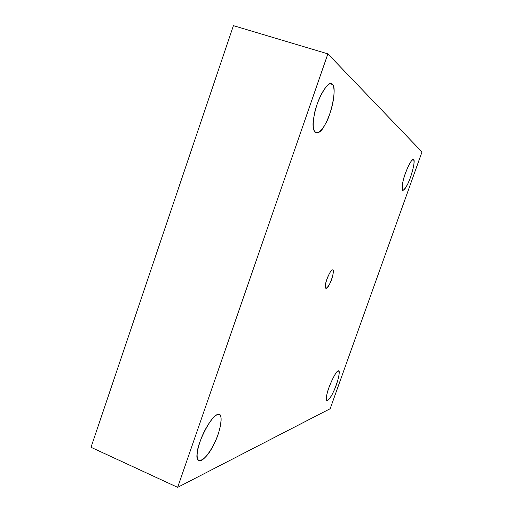 <?xml version="1.0" encoding="UTF-8"?>
<svg xmlns="http://www.w3.org/2000/svg" width="513" height="513" viewBox="0 0 513 513"><rect width="100%" height="100%" fill="white"/><g stroke="black" fill="none" stroke-linecap="round" stroke-linejoin="round"><path stroke-width="0.77" d="M332.584 269.947C330.026 269.222 322.914 287.908 325.902 288.255C328.653 289.64 335.335 270.941 332.732 269.979L332.584 269.947C334.489 269.094 332.418 279.11 329.75 283.785C326.351 289.563 324.986 289.512 325.652 283.638C326.326 278.745 331.417 268.722 332.584 269.947M413.048 159.594L413.331 159.62C411.375 159.735 408.566 164.782 404.898 174.76C402.154 183.122 401.429 188.361 402.724 190.483C404.917 189.816 407.502 185.437 410.471 177.344C413.715 167.411 414.741 161.55 413.549 159.755C415.774 159.633 411.4 177.351 407.534 184.366C402.609 193.035 401.115 191.958 403.058 181.127C404.821 172.099 412.561 156.407 413.549 159.755M338.093 371.066C336.015 372.079 333.084 377.26 329.295 386.616C326.473 394.471 325.665 399.165 326.864 400.698C329.288 399.755 332.084 395.395 335.252 387.61C338.772 378.273 339.901 372.752 338.631 371.053L338.093 371.066C341.113 368.59 337.695 383.57 333.418 391.804C329.282 401.397 324.383 403.846 326.826 394.747C327.935 387.623 336.265 370.194 338.093 371.066M217.339 414.76C214.094 415.299 205.905 426.085 201.064 438.839C196.665 450.882 195.94 458.154 198.903 460.655C202.872 462.367 211.157 450.786 215.255 441.289C220.584 430.195 223.052 415.517 219.378 414.728L217.339 414.76C224.091 410.24 220.911 432.446 213.164 445.585C206.29 460.559 194.53 466.445 197.293 452.678C197.402 442.206 212.376 414.1 217.339 414.76M330.263 83.837L332.238 84.446L331.372 83.92C328.339 81.759 320.041 93.623 316.188 107.332C312.725 118.856 311.885 130.828 315.912 133.047C320.728 132.591 325.377 126.102 329.859 113.578C334.649 100.362 335.175 85.985 332.238 84.446L330.263 83.837M330.18 408.707L177.645 487.35L91.013 447.291L177.645 487.35L330.18 408.707L421.987 151.963L330.18 408.707M421.987 151.963L327.878 53.865L177.645 487.35L327.878 53.865L233.409 25.65L91.013 447.291L233.409 25.65L327.878 53.865L421.987 151.963M332.238 84.446C337.144 85.671 331.808 114.412 324.986 124.64C318.438 138.574 310.173 133.592 313.975 116.669C315.61 101.484 329.237 77.719 332.238 84.446"/></g></svg>
